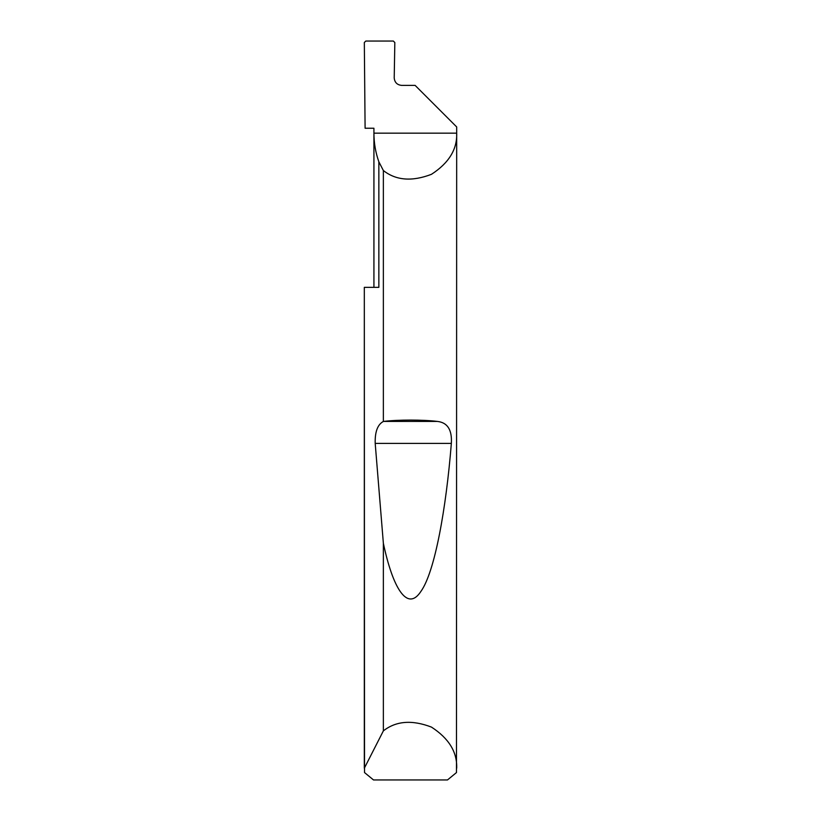 <?xml version="1.0" encoding="UTF-8"?>
<svg xmlns="http://www.w3.org/2000/svg" width="821" height="821" viewBox="0 0 821 821"><rect width="100%" height="100%" fill="white"/><g stroke="black" fill="none" stroke-linecap="round" stroke-linejoin="round"><path stroke-width="1.23" d="M373.924 287.35L373.924 133.166C373.935 142.987 375.577 152.532 378.85 161.788L383.366 170.542C396.04 180.497 412.07 181.749 431.477 174.309C448.892 162.989 457.297 149.268 456.681 133.166L373.924 133.166L373.924 128.24L365.099 128.24L364.329 42.507L365.807 41.05L393.362 41.05L394.829 42.559L394.213 77.995C394.685 82.449 397.148 84.912 401.613 85.384L415.118 85.384L456.681 126.947L456.476 772.561L447.486 779.95L373.514 779.95L364.524 772.561L364.319 287.35L378.85 287.35L378.85 161.788M364.319 768.251L383.366 730.875C396.04 720.92 412.07 719.668 431.477 727.108C448.892 738.428 457.297 752.149 456.681 768.251M383.366 421.46L383.571 421.43C397.928 419.634 423.072 419.634 437.429 421.43C447.527 422.548 452.166 429.876 451.345 443.412C446.142 508.497 434.884 571.837 420.968 591.325C407.124 612.63 392.592 587.179 383.366 543.297L375.197 443.412C374.879 431.846 377.598 424.529 383.366 421.46L383.366 170.542M383.366 730.875L383.366 543.297M364.319 767.758L364.319 287.35M383.571 421.43L437.429 421.43M375.197 443.412L451.345 443.412"/></g></svg>
